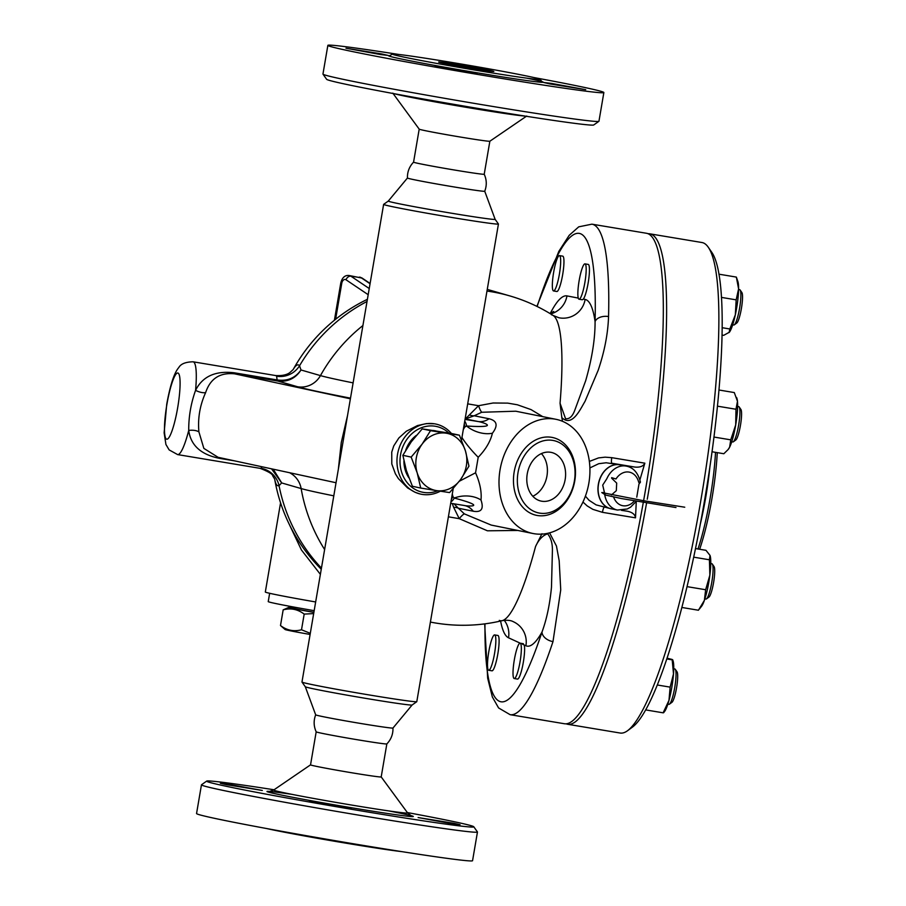<?xml version="1.0" encoding="UTF-8"?>
<svg xmlns="http://www.w3.org/2000/svg" width="906" height="906" viewBox="0 0 906 906"><rect width="100%" height="100%" fill="white"/><g stroke="black" fill="none" stroke-linecap="round" stroke-linejoin="round"><path stroke-width="1.36" d="M322.978 74.145L326.636 79.309A135.526 3.318 9.7 0 0 404.269 95.56A135.526 3.318 9.7 0 0 544.88 119.128A135.526 3.318 9.7 0 0 593.724 124.971L598.9 121.313A140 3.42 -170.3 0 1 548.436 115.277A140 3.42 -170.3 0 1 403.181 90.928A140 3.42 -170.3 0 1 322.978 74.145A140 3.42 -170.3 0 1 322.955 74.054L327.859 45.357A140 3.42 9.7 0 0 406.556 61.959A140 3.42 9.7 0 0 553.34 86.58A140 3.42 9.7 0 0 603.86 92.537A140 3.42 9.7 0 0 533.917 77.554M603.86 92.537L598.957 121.234A140 3.42 -170.3 0 1 598.9 121.313M398.81 54.462A140 3.42 9.7 0 0 327.859 45.357M413.566 162.151A35.844 0.872 9.7 0 0 433.714 166.398A35.844 0.872 9.7 0 0 471.29 172.706A35.844 0.872 9.7 0 0 484.223 174.235C486.76 179.818 486.93 185.504 484.721 191.245A39.196 0.963 -170.3 0 1 484.721 191.245A39.196 0.963 -170.3 0 1 470.576 189.569A39.196 0.963 -170.3 0 1 429.569 182.684A39.196 0.963 -170.3 0 1 407.44 178.029C407.27 171.88 409.319 166.591 413.578 162.14A35.844 0.872 9.7 0 0 413.566 162.151L419.206 129.128A35.844 0.872 9.7 0 0 419.218 129.162A35.844 0.872 9.7 0 0 439.761 133.454A35.844 0.872 9.7 0 0 476.93 139.683A35.844 0.872 9.7 0 0 489.852 141.234L526.726 116.036M472.286 72.208L477.032 73.352L470.826 72.661L455.967 70.283L435.084 66.183L472.286 72.208M551.437 83.409L585.706 89.671L549.84 83.918L543.759 82.503L551.437 83.409M380.282 54.496L346.001 48.222L381.879 53.986L387.961 55.402L380.282 54.496M513.124 76.195A75.039 1.835 9.7 0 0 540.202 79.366A75.039 1.835 9.7 0 0 497.688 70.43A75.039 1.835 9.7 0 0 419.342 57.293A75.039 1.835 9.7 0 0 392.275 54.077A75.039 1.835 9.7 0 0 434.121 62.933A75.039 1.835 9.7 0 0 513.124 76.195M483.736 70.272A27.995 0.679 9.7 0 0 493.838 71.461A27.995 0.679 9.7 0 0 466.352 66.07A27.995 0.679 9.7 0 0 438.64 62.027A27.995 0.679 9.7 0 0 454.37 65.345A27.995 0.679 9.7 0 0 483.736 70.272M484.223 174.235A35.844 0.872 9.7 0 0 484.223 174.212L489.863 141.211M484.733 191.234L495.129 219.331A54.19 1.325 -170.3 0 1 495.129 219.331A54.19 1.325 -170.3 0 1 475.571 217.044A54.19 1.325 -170.3 0 1 418.413 207.451A54.19 1.325 -170.3 0 1 388.3 201.075A54.19 1.325 -170.3 0 1 388.312 201.064M495.129 219.331L498.425 223.986A58.244 1.427 -170.3 0 1 498.436 224.02A58.244 1.427 -170.3 0 1 477.417 221.54A58.244 1.427 -170.3 0 1 416.364 211.302A58.244 1.427 -170.3 0 1 383.623 204.394A58.244 1.427 -170.3 0 1 383.646 204.36L388.3 201.064L407.44 178.018M383.623 204.394L301.97 682.037A58.244 1.427 9.7 0 0 301.981 682.082A58.244 1.427 9.7 0 0 335.345 689.058A58.244 1.427 9.7 0 0 395.775 699.183A58.244 1.427 9.7 0 0 416.771 701.697A58.244 1.427 9.7 0 0 416.794 701.663L453.204 488.662M451.415 433.464A35.844 31.155 102.2 0 0 435.888 424.065A35.844 31.155 102.2 0 0 434.37 423.781L426.477 423.589L417.507 425.56L406.341 431.222L398.833 438.006L393.748 445.922L391.743 452.117L391.8 463.963L395.401 473.827L398.447 478.674L407.632 487.96L415.118 492.309L419.954 493.94M305.288 686.725L315.684 714.845A39.196 0.963 -170.3 0 0 337.972 719.523A39.196 0.963 -170.3 0 0 378.821 726.363A39.196 0.963 -170.3 0 0 392.966 728.05A39.196 0.963 -170.3 0 1 392.966 728.05L412.117 704.993A54.19 1.325 -170.3 0 1 412.105 705.004A54.19 1.325 -170.3 0 1 392.57 702.671A54.19 1.325 -170.3 0 1 336.341 693.237A54.19 1.325 -170.3 0 1 305.288 686.748A54.19 1.325 -170.3 0 1 305.288 686.725L301.981 682.082M315.684 714.823C313.487 720.564 313.657 726.238 316.194 731.844A35.844 0.872 9.7 0 0 316.194 731.844A35.844 0.872 9.7 0 0 336.613 736.125A35.844 0.872 9.7 0 0 373.918 742.388A35.844 0.872 9.7 0 0 386.839 743.917A35.844 0.872 9.7 0 0 386.851 743.905M310.565 764.834A35.844 0.872 9.7 0 0 310.543 764.857A35.844 0.872 9.7 0 0 330.69 769.103A35.844 0.872 9.7 0 0 368.266 775.4A35.844 0.872 9.7 0 0 381.2 776.929L386.839 743.917C391.098 739.477 393.136 734.177 392.966 728.028M407.349 812.557A135.526 3.318 -170.3 0 1 473.77 826.748A135.526 3.318 -170.3 0 1 424.891 821.074A135.526 3.318 -170.3 0 1 281.336 796.963A135.526 3.318 -170.3 0 1 206.681 781.097A135.526 3.318 -170.3 0 1 274.054 789.772M228.04 784.188L262.31 790.451L226.443 784.687L220.362 783.282L228.04 784.188M452.388 823.814L418.119 817.552L453.985 823.316L460.067 824.72L452.388 823.814M314.189 802.376L309.433 801.232L315.639 801.923L330.509 804.302L351.392 808.401L314.189 802.376M206.681 781.097L201.517 784.755A140 3.42 9.7 0 0 201.46 784.822A140 3.42 9.7 0 0 280.158 801.425A140 3.42 9.7 0 0 426.941 826.046A140 3.42 9.7 0 0 477.462 832.002A140 3.42 9.7 0 0 477.428 831.912L473.77 826.748M201.46 784.822L196.557 813.52A140 3.42 9.7 0 0 275.254 830.123A140 3.42 9.7 0 0 422.037 854.743A140 3.42 9.7 0 0 472.558 860.7L477.462 832.002M266.5 828.503A75.039 1.835 9.7 0 0 381.064 848.775A75.039 1.835 9.7 0 0 401.607 851.606M434.37 423.781A35.844 31.155 102.2 0 0 397.7 453.396A35.844 31.155 102.2 0 0 420.78 494.132A35.844 31.155 102.2 0 0 422.298 494.416A35.844 31.155 102.2 0 0 440.327 491.199M437.711 490.792A33.601 29.219 -77.8 0 1 400.022 462.796A33.601 29.219 -77.8 0 1 435.073 426.216A33.601 29.219 -77.8 0 1 448.878 433.034M408.923 477.87A29.117 25.323 -77.8 0 1 403.917 461.007M405.695 450.271A29.117 25.323 -77.8 0 1 410.203 441.584A29.117 25.323 -77.8 0 1 416.454 435.288M432.626 430.441A29.117 25.323 -77.8 0 1 435.56 430.86L436.024 430.962M459.353 481.222L475.548 472.807L478.209 457.281C471.811 450.826 466.511 444.438 462.286 438.119L462.015 437.111M532.955 533.498A58.244 44.881 101.4 0 0 588.866 483.068A58.244 44.881 101.4 0 0 555.978 419.308A58.244 44.881 101.4 0 0 500.474 467.541A58.244 44.881 101.4 0 0 532.955 533.498L491.222 525.084L464.348 513.872L458.391 508.232L473.272 511.233C481.403 512.626 483.985 508.889 480.995 500.021A22.401 14.802 -2.9 0 0 454.257 498.051L452.875 496.579L452.309 493.861M463.883 505.423L450.701 503.283L463.883 505.423C467.79 506.488 488.628 507.156 454.257 498.051A11.2 7.135 98.5 0 1 450.95 501.856M347.53 415.56L341.279 442.468L338.368 469.127M336.047 482.739L218.086 457.304L203.85 448.391L198.912 431.902C197.667 418.357 199.909 405.254 205.628 392.604C210.294 378.595 219.954 372.343 234.62 373.838A11.2 1.869 99.5 0 1 234.076 372.762C215.322 370.599 202.48 376.466 195.571 390.35C190.906 403.43 188.618 416.794 188.72 430.441C190.724 445.322 200.962 454.631 219.445 458.345L234.813 460.905M464.733 421.165A11.2 7.135 98.5 0 1 466.579 426.013L464.767 427.043L463.317 429.501M542.739 416.647L531.041 409.603L517.371 404.778L507.745 403.125L493.102 403L478.561 405.707L465.367 418.946L478.221 421.539C482.207 422.128 502.117 428.244 466.579 426.013A22.401 13.986 -158.2 0 0 492.411 433.215C498.221 425.56 497.111 420.746 489.081 418.765L474.2 415.775L481.72 412.264L515.774 411.211L555.978 419.308M353.114 382.876A157.927 3.862 -170.3 0 1 320.452 375.605L300.996 369.976C295.322 377.983 287.44 381.324 277.338 379.988L277.123 379.942A11.2 1.869 -80.5 0 0 277.666 381.018L277.78 381.03C287.791 382.117 295.537 378.436 300.996 369.976L299.546 365.764A168.006 164.122 -73.9 0 1 367.021 301.483M205.628 392.604A11.2 4.892 26.4 0 1 195.571 390.35A47.044 7.826 -80.5 0 0 193.091 361.8C185.617 361.958 180.86 363.861 178.81 367.508C176.047 370.667 171.449 378.414 166.738 404.189L164.133 432.796L165.923 444.472L169.15 449.908L177.633 454.597A47.044 7.826 -80.5 0 0 188.72 430.441A11.2 5.357 -7.5 0 1 198.912 431.902M220.056 457.723A11.2 1.869 -80.5 0 0 219.445 458.345M478.209 457.281C485.695 449.512 490.429 441.494 492.411 433.215M465.038 419.399L478.221 421.539A22.401 17.259 101.4 0 0 489.081 418.765M465.129 418.912A178.98 4.383 9.7 0 0 465.367 418.946L474.2 415.775A10.6 7.826 -138.4 0 1 469.467 414.903M481.72 412.264A10.6 1.914 -106 0 1 478.561 405.707A157.927 3.862 -170.3 0 1 467.7 403.861M277.338 379.988A11.2 1.585 -80.5 0 0 277.78 381.03L297.666 386.783A22.401 21.88 106.1 0 0 320.452 375.605A168.006 164.122 -73.9 0 1 362.91 325.537M486.975 291.064A168.006 164.122 -73.9 0 1 509.727 295.888L487.258 289.388M480.995 500.021C481.799 491.947 479.987 482.875 475.548 472.807M193.091 361.8L275.571 375.548A47.044 7.826 99.5 0 1 276.602 376.216A22.401 21.857 140.6 0 0 299.546 365.764A61.268 10.193 -80.5 0 0 293.159 369.569A168.006 168.006 0 0 1 367.394 299.32M276.602 376.216L277.123 379.942L234.076 372.762M473.272 511.233A22.401 17.259 101.4 0 0 464.54 505.537L464.54 505.537A22.401 17.259 101.4 0 0 464.484 505.525M321.449 568.107A168.006 164.122 -73.9 0 1 279.048 485.65L281.687 482.898L273.238 469.195M324.62 549.534A168.006 164.122 -73.9 0 1 301.143 488.56A157.927 3.862 9.7 0 0 333.804 495.842M271.54 468.821L281.687 482.943L301.143 488.56A22.401 21.88 106.1 0 0 289.546 472.705M262.117 466.794L260.871 468.266A22.401 21.993 -110.3 0 1 279.048 485.65A61.268 10.193 -80.5 0 1 274.801 479.716M574.755 480.95A39.739 30.611 101.4 0 0 535.118 440.225A39.739 30.611 101.4 0 0 523.521 508.04A39.739 30.611 101.4 0 0 574.755 480.95M574.381 480.984A36.965 28.482 101.4 0 0 537.507 443.102A36.965 28.482 101.4 0 0 526.714 506.182A36.965 28.482 101.4 0 0 574.381 480.984M565.151 479.602A24.87 19.162 -78.6 0 1 541.278 501.131A24.87 19.162 -78.6 0 1 527.417 472.955A24.87 19.162 -78.6 0 1 551.12 452.377A24.87 19.162 -78.6 0 1 565.151 479.602M452.275 503.532L453.668 507.371A10.6 8.109 -23.9 0 1 458.391 508.232L453.985 503.804M453.668 507.371L459.251 518.674L487.439 530.803L517.858 530.452M448.391 516.816A157.927 3.862 9.7 0 0 459.251 518.674A10.6 2.129 -55 0 1 464.348 513.872M541.969 533.725L535.559 546.488A155.085 25.798 99.5 0 1 502.252 620.644L502.252 620.644A155.085 25.798 99.5 0 1 499.297 620.384M535.559 546.488C538.776 539.568 542.796 535.355 547.62 533.838C550.927 537.847 552.524 543.407 552.411 550.497L551.482 587.292C549.783 604.653 546.624 619.557 542.003 632.026A237.44 39.502 99.5 0 1 484.982 623.838M562.535 421.324L561.822 417.587C572.162 427.757 580.553 408.731 585.05 401.313L598.153 370.361C604.506 351.596 607.971 333.657 608.549 316.545A248.64 41.37 -80.5 0 0 591.89 224.167L646.363 233.25A248.64 41.37 -80.5 0 1 650.146 460.871A248.64 41.37 -80.5 0 1 564.597 723.769L510.123 714.687A248.64 41.37 -80.5 0 0 552.988 641.607L560.735 589.874L559.183 560.769L556.454 546.035L549.58 532.853M589.885 467.938L598.707 463.713L606.137 462.762L634.846 467.066C639.976 467.564 643.305 466.262 644.846 463.181L639.919 479.818M639.002 483.883L636.771 497.145M636.295 501.369L635.502 517.836C635.095 514.529 632.433 512.332 627.53 511.256L621.471 510.338M634.846 467.066L611.81 463.226A6.002 0.997 99.5 0 1 611.754 457.666L605.117 457.168L598.526 457.915L589.353 461.437M582.954 502.037L587.201 505.933L592.886 509.365L602.411 512.32A6.002 0.997 99.5 0 1 604.166 507.371M619.217 464.721A22.401 17.259 101.4 0 0 598.436 483.804A22.401 17.259 101.4 0 0 611.018 508.753A22.401 17.259 101.4 0 0 611.086 508.764M611.018 508.753L596.114 504.88L589.093 500.316L585.401 496.148M584.959 263.861L588.232 264.416A17.916 2.978 99.5 0 1 588.64 279.875A17.916 2.978 99.5 0 1 583.362 299.093L582.32 299.761L579.07 299.218A17.916 2.978 99.5 0 1 578.3 298.187A17.916 2.978 99.5 0 1 579.58 278.278A17.916 2.978 99.5 0 1 584.959 263.861A17.916 2.978 99.5 0 1 585.842 275.435A17.916 2.978 99.5 0 1 581.912 294.688A17.916 2.978 99.5 0 1 579.07 299.218M522.513 644.223L524.234 645.004A17.916 2.978 99.5 0 1 522.819 665.015A17.916 2.978 99.5 0 1 517.507 679.081L514.234 678.537A17.916 2.978 99.5 0 1 514.314 659.93A17.916 2.978 99.5 0 1 520.123 643.181A17.916 2.978 99.5 0 1 520.961 644.46A17.916 2.978 99.5 0 1 519.557 664.472A17.916 2.978 99.5 0 1 514.234 678.537M559.455 255.605L562.728 256.149A17.916 2.978 99.5 0 1 562.649 274.756A17.916 2.978 99.5 0 1 556.839 291.505L553.566 290.951A17.916 2.978 99.5 0 1 553.566 272.785A17.916 2.978 99.5 0 1 559.455 255.605A17.916 2.978 99.5 0 1 559.376 274.212A17.916 2.978 99.5 0 1 553.566 290.951M494.619 634.913L497.892 635.468A17.916 2.978 99.5 0 1 497.881 653.634A17.916 2.978 99.5 0 1 491.992 670.814L488.73 670.27A17.916 2.978 99.5 0 1 487.847 658.707A17.916 2.978 99.5 0 1 491.777 639.455A17.916 2.978 99.5 0 1 494.619 634.913A17.916 2.978 99.5 0 1 494.619 653.09A17.916 2.978 99.5 0 1 488.73 670.27M537.145 306.488A237.44 39.502 99.5 0 1 595.072 321.607C595.163 338.81 592.037 358.504 585.684 380.701L574.597 410.735C572.332 416.556 569.33 419.218 565.559 418.719L560.055 403.215A155.085 25.798 99.5 0 0 553.113 315.458L553.113 315.458A168.006 168.006 0 0 0 509.727 295.888M551.528 314.801A155.085 25.798 99.5 0 1 553.113 315.458L558.934 317.768A22.401 22.084 101.3 0 0 558.934 317.768A22.401 22.084 101.3 0 0 585.117 299.444L583.362 299.093M561.822 417.587L560.055 403.215M585.117 299.444A175.764 29.241 -80.5 0 1 595.072 321.607A11.2 7.123 1.5 0 1 608.549 316.545M552.988 641.607A11.2 7.531 -161.7 0 1 542.003 632.026A175.764 29.241 -80.5 0 1 525.91 645.763A22.401 22.061 114.4 0 0 513.374 621.731A22.401 22.061 114.4 0 0 513.362 621.731C510.848 620.293 507.145 619.931 502.252 620.644A168.006 168.006 0 0 1 430.395 622.071M280.566 502.819L265.322 592.014A53.76 1.314 9.7 0 0 315.662 601.958M289.014 523.804L301.404 549.931L320.384 574.37M314.178 610.678A49.286 1.2 -170.3 0 1 268.233 601.607L269.648 593.294M293.442 606.986L293.238 608.153A23.522 0.578 9.7 0 0 313.906 612.263M293.306 607.79A27.995 0.679 9.7 0 0 288.855 607.371A27.995 0.679 9.7 0 0 313.884 612.377M313.68 613.588L304.19 614.098C297.768 609.228 290.769 607.824 283.17 609.863L288.855 607.371M283.17 609.863L280.498 625.536C286.908 630.406 293.906 631.81 301.505 629.772L310.305 633.328M304.19 614.098L301.505 629.772M310.112 634.449A27.995 0.679 -170.3 0 1 285.073 629.5L280.498 625.536M532.807 496.239A24.87 19.162 101.4 0 0 546.964 475.933A24.87 19.162 101.4 0 0 541.403 453.6M566.261 723.849A248.64 41.37 -80.5 0 0 567.858 724.313A248.64 41.37 -80.5 0 0 646.578 503.023M647.258 499.24A248.64 41.37 -80.5 0 0 649.625 233.793A248.64 41.37 -80.5 0 0 647.96 233.714M649.625 233.793L701.912 242.514A248.64 41.37 99.5 0 1 708.22 247.168A248.64 41.37 99.5 0 1 701.833 494.574A248.64 41.37 99.5 0 1 627.62 730.666A248.64 41.37 99.5 0 1 620.157 733.033L567.858 724.313M627.62 730.666L632.581 727.008A244.167 40.623 -80.5 0 0 705.457 495.174A244.167 40.623 -80.5 0 0 711.72 252.23L708.22 247.168M715.514 452.354A78.403 13.046 99.5 0 1 697.994 548.979M699.647 549.263A76.161 12.673 -80.5 0 0 712.003 498.175A76.161 12.673 -80.5 0 0 717.246 452.638M667.122 658.22L672.048 659.432M666.884 658.956L672.195 659.84L673.498 673.883A26.886 4.473 99.5 0 1 668.979 700.372L670.146 687.133L673.498 673.883A26.886 4.473 99.5 0 0 673.033 660.78L672.671 659.727M657.382 685.004L670.146 687.133M645.763 709.919L663.135 712.818L668.979 700.372A26.886 4.473 99.5 0 1 664.574 711.493L663.6 712.739M673.747 668.787L674.823 668.968A17.916 2.978 99.5 0 1 675.276 669.308A17.916 2.978 99.5 0 1 674.811 687.133A17.916 2.978 99.5 0 1 669.466 704.155A17.916 2.978 99.5 0 1 668.922 704.324L667.858 704.143M669.466 704.155L671.946 702.32A15.685 2.605 -80.5 0 0 676.623 687.439A15.685 2.605 -80.5 0 0 677.031 671.833L675.276 669.308M722.093 327.689L729.828 328.98L735.332 314.801L736.17 299.852L738.594 288.855L736.352 277.089L718.911 274.178M721.414 297.395L736.17 299.852M721.98 335.05L723.679 335.345L729.387 332.219A26.886 4.473 99.5 0 0 729.421 332.174L729.387 332.219M729.092 332.547L729.828 328.98M712.025 451.766L723.837 453.736L728.084 449.591L729.624 447.179L730.746 439.84L735.695 424.937L735.978 409.252L737.473 401.301L734.29 392.57L718.911 389.999M713.939 437.043L730.746 439.84M681.924 607.473L698.435 610.236L704.381 600.372L705.649 589.738L709.862 575.151L709.409 559.783L710.032 555.435L705.967 550.316L695.525 548.572M729.421 332.174A26.886 4.473 99.5 0 0 735.332 314.801A26.886 4.473 99.5 0 0 738.594 288.855A26.886 4.473 99.5 0 0 737.869 281.46L736.352 277.089M717.416 406.16L735.978 409.252M699.466 608.957L701.606 606.227A26.886 4.473 99.5 0 0 704.381 600.372A26.886 4.473 99.5 0 0 709.862 575.151A26.886 4.473 99.5 0 0 710.055 555.514L710.032 555.435M693.724 557.167L709.409 559.783M687.088 586.646L705.649 589.738M736.601 397.496L736.918 398.402A26.886 4.473 99.5 0 1 737.473 401.301A26.886 4.473 99.5 0 1 735.695 424.937A26.886 4.473 99.5 0 1 729.624 447.179A26.886 4.473 99.5 0 1 728.458 449.116A26.886 4.473 99.5 0 1 728.322 449.285M738.583 289.467L739.658 289.648A17.916 2.978 99.5 0 1 740.111 289.988A17.916 2.978 99.5 0 1 740.383 302.649A17.916 2.978 99.5 0 1 736.601 320.475A17.916 2.978 99.5 0 1 734.302 324.835A17.916 2.978 99.5 0 1 733.769 325.005L732.694 324.824M734.302 324.835L736.782 323.012A15.685 2.605 -80.5 0 0 738.798 319.195A15.685 2.605 -80.5 0 0 742.105 303.601A15.685 2.605 -80.5 0 0 741.867 292.513L740.111 289.988M737.631 406.409L738.707 406.59A17.916 2.978 99.5 0 1 739.16 406.93A17.916 2.978 99.5 0 1 738.696 424.755A17.916 2.978 99.5 0 1 733.35 441.777A17.916 2.978 99.5 0 1 732.807 441.947A17.916 2.978 99.5 0 1 732.739 441.924M733.35 441.777L735.831 439.954A15.685 2.605 -80.5 0 0 740.508 425.061A15.685 2.605 -80.5 0 0 740.904 409.455L739.16 406.93M710.78 563.532L711.844 563.713A17.916 2.978 99.5 0 1 712.297 564.042A17.916 2.978 99.5 0 1 711.844 581.879A17.916 2.978 99.5 0 1 706.487 598.889A17.916 2.978 99.5 0 1 705.955 599.059L704.879 598.889M706.487 598.889L708.968 597.065A15.685 2.605 -80.5 0 0 713.645 582.184A15.685 2.605 -80.5 0 0 714.053 566.578L712.297 564.042M636.363 501.267L630.61 507.145L627.235 508.991L617.428 510.044L611.154 508.776A22.401 17.259 -78.6 0 1 598.504 484.257A22.401 17.259 -78.6 0 1 620.01 464.869L626.284 466.126A22.401 17.259 -78.6 0 0 606.839 478.696L602.705 485.106L604.461 492.615L601.788 492.558L643.464 500.701L684.755 507.213M605.321 493.555L604.461 492.615M611.641 477.655L615.978 478.98A17.112 13.182 -78.6 0 1 628.843 472.049A17.112 13.182 -78.6 0 1 638.753 482.4L640.417 482.003C637.994 472.728 633.283 467.439 626.284 466.126M638.753 482.4C640.791 481.505 640.961 481.89 639.251 483.566M459.41 435.197L465.446 450.939A29.117 25.323 102.2 0 0 446.228 433.204L459.41 435.197L451.109 433.396L422.219 428.878L411.279 441.822L402.864 455.31L406.375 470.52L412.4 486.262L420.712 488.062L417.19 472.853L411.165 457.1L422.105 444.155L430.52 430.667L446.228 433.204A29.117 25.323 102.2 0 0 422.105 444.155A29.117 25.323 102.2 0 0 417.19 472.853A29.117 25.323 102.2 0 0 436.409 490.588L420.712 488.062M422.219 428.878L430.52 430.667M402.864 455.31L411.165 457.1M449.603 492.581L436.409 490.588A29.117 25.323 102.2 0 0 460.531 479.636L449.603 492.581M465.446 450.939L468.957 466.148L460.531 479.636A29.117 25.323 102.2 0 0 465.446 450.939M394.427 93.748A67.961 1.665 9.7 0 0 502.241 113.103A67.961 1.665 9.7 0 0 524.993 116.07M390.124 55.628A78.369 1.914 9.7 0 0 483.679 73.884A78.369 1.914 9.7 0 0 526.692 78.142M381.2 776.918L407.609 812.92A67.961 1.665 -170.3 0 1 383.102 810.077A67.961 1.665 -170.3 0 1 311.086 797.982A67.961 1.665 -170.3 0 1 273.68 790.032L269.388 791.504M292.264 794.415A74.19 1.812 9.7 0 0 284.325 795.638A74.19 1.812 9.7 0 0 386.568 813.339A74.19 1.812 9.7 0 0 388.629 810.893M452.875 496.579A11.2 7.135 98.5 0 1 451.392 499.217M350.384 398.799L234.62 373.838L277.666 381.018M297.666 386.783A178.98 4.383 9.7 0 0 350.497 398.153M464.257 424.008A11.2 7.135 98.5 0 1 464.767 427.043M166.919 404.28A33.601 5.595 99.5 0 1 179.875 378.221A33.601 5.595 99.5 0 1 170.079 435.571A33.601 5.595 99.5 0 1 166.919 404.28M602.411 512.32L635.502 517.836M644.846 463.181L611.754 457.666M524.234 645.004L525.91 645.763M500.599 621.029A173.51 28.867 -80.5 0 0 508.515 637.79L520.293 643.215M578.266 298.085L566.952 295.9A173.51 28.867 -80.5 0 0 550.248 313.487M508.515 637.79A22.401 22.061 114.9 0 0 504.234 620.293M550.667 313.929A22.401 22.084 100.7 0 0 566.952 295.9M260.871 468.266A47.044 7.826 99.5 0 1 260.101 468.345C268.47 471.562 272.672 474.087 272.729 475.91L274.699 479.149M335.616 319.274L341.755 283.34L340.758 283.091L334.405 320.248M341.755 283.34A4.485 2.854 98.5 0 1 346.013 279.784A4.485 3.307 -56.1 0 1 350.882 276.183A8.958 5.708 -81.5 0 0 349.308 275.549C344.993 274.948 342.151 277.463 340.758 283.091M359.546 277.089A8.958 5.708 98.5 0 1 361.12 277.712A4.485 3.307 -56.1 0 1 362.174 278.119L349.308 275.549M369.24 288.527L350.882 276.183L361.12 277.712L370.056 283.725M346.013 279.784L368.187 294.699M700.451 523.487A78.403 13.046 -80.5 0 0 709.908 466.771M617.428 510.044A22.401 17.259 -78.6 0 1 604.721 494.699M634.393 500.916A17.112 13.182 -78.6 0 1 613.634 497.02M419.218 129.162L392.808 93.137M541.924 81.653L540.202 79.366M392.275 54.077L389.886 55.662M461.505 440.078L498.436 224.02M412.105 705.004L416.771 701.697M273.68 790.032L310.543 764.845L316.183 731.833M411.177 815.74L407.609 812.92M275.571 375.548C287.281 376.296 290.667 371.698 289.999 372.468L293.238 369.467M553.702 311.471L550.067 313.555M591.89 224.167L578.73 226.84L569.206 235.311L558.832 251.358L536.896 306.375M484.687 623.883L487.666 678.152L492.343 696.952L498.594 707.948L510.123 714.687M177.633 454.597L260.101 468.345M370.101 283.453L362.174 278.119M274.79 479.682A168.006 168.006 0 0 0 321.256 569.262M523.385 643.724L520.123 643.181M732.807 441.947L731.742 441.766M601.788 492.558L605.74 495.118L621.505 498.56L675.989 507.553M611.641 478.198L616.692 483.102L616.307 490.701L611.539 494.869"/></g></svg>
